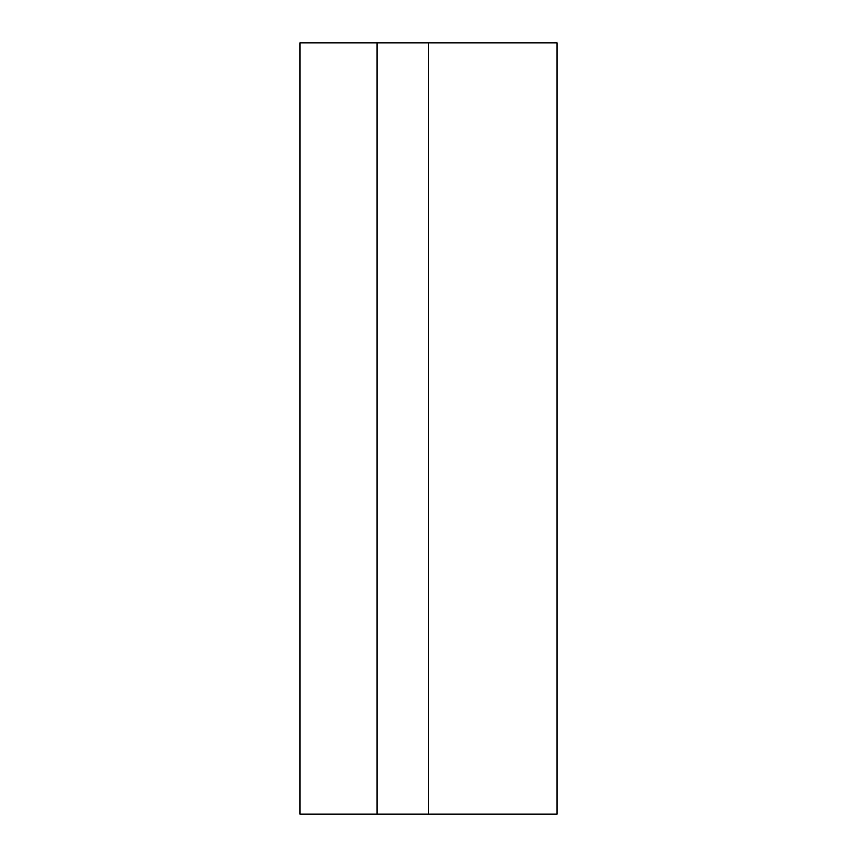<?xml version="1.0" encoding="UTF-8"?>
<svg xmlns="http://www.w3.org/2000/svg" width="857" height="857" viewBox="0 0 857 857"><rect width="100%" height="100%" fill="white"/><g stroke="black" fill="none" stroke-linecap="round" stroke-linejoin="round"><path stroke-width="1.29" d="M377.08 814.15L557.05 814.15L557.05 42.85L299.95 42.85L299.95 814.15L377.08 814.15L377.08 42.85M428.5 814.15L428.5 42.85"/></g></svg>
